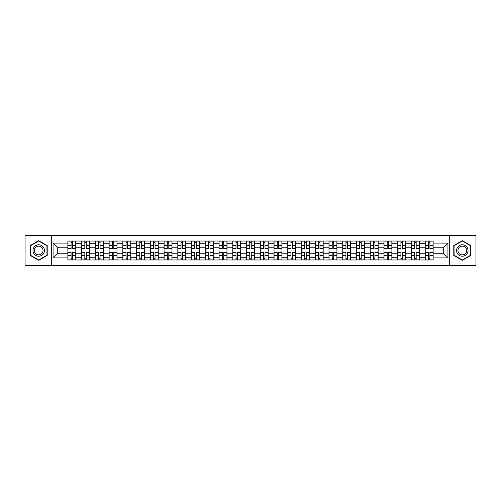 <?xml version="1.0" encoding="UTF-8"?>
<svg xmlns="http://www.w3.org/2000/svg" width="501" height="501" viewBox="0 0 501 501"><rect width="100%" height="100%" fill="white"/><g stroke="black" fill="none" stroke-linecap="round" stroke-linejoin="round"><path stroke-width="0.75" d="M449.698 265.611L475.95 265.611L475.95 235.389L25.05 235.389L25.05 265.611L449.698 265.611L449.698 235.389M81.613 259.969L81.613 243.718L75.795 243.718L75.795 259.969M75.795 243.718L75.795 241.031M81.613 243.718L81.613 241.031M89.541 241.031L89.541 259.969M95.353 259.969L95.353 241.031M103.281 241.031L103.281 259.969M109.099 259.969L109.099 241.031M117.027 241.031L117.027 259.969M122.839 259.969L122.839 241.031M130.774 241.031L130.774 259.969M136.585 259.969L136.585 241.031M144.513 241.031L144.513 259.969M150.331 259.969L150.331 241.031M158.26 241.031L158.26 259.969M164.071 259.969L164.071 241.031M172 241.031L172 259.969M177.817 259.969L177.817 241.031M185.746 241.031L185.746 259.969M191.564 259.969L191.564 241.031M199.492 241.031L199.492 259.969M205.304 259.969L205.304 241.031M213.232 241.031L213.232 259.969M219.05 259.969L219.05 241.031M226.978 241.031L226.978 259.969M232.79 259.969L232.79 241.031M240.718 241.031L240.718 259.969M246.536 259.969L246.536 241.031M254.464 241.031L254.464 259.969M260.282 259.969L260.282 241.031M268.21 241.031L268.21 259.969M274.022 259.969L274.022 241.031M281.95 241.031L281.95 259.969M287.768 259.969L287.768 241.031M295.696 241.031L295.696 259.969M301.508 259.969L301.508 241.031M309.436 241.031L309.436 259.969M315.254 259.969L315.254 241.031M323.183 241.031L323.183 259.969M329 259.969L329 241.031M336.929 241.031L336.929 259.969M342.74 259.969L342.74 241.031M350.669 241.031L350.669 259.969M356.487 259.969L356.487 241.031M364.415 241.031L364.415 259.969M370.226 259.969L370.226 241.031M378.161 241.031L378.161 259.969M383.973 259.969L383.973 241.031M391.901 241.031L391.901 259.969M397.719 259.969L397.719 241.031M405.647 241.031L405.647 259.969M411.459 259.969L411.459 241.031M419.387 241.031L419.387 259.969M425.205 259.969L425.205 241.031M425.205 253.23L419.387 253.23M411.459 253.23L405.647 253.23M397.719 253.23L391.901 253.23M383.973 253.23L378.161 253.23M370.226 253.23L364.415 253.23M356.487 253.23L350.669 253.23M342.74 253.23L336.929 253.23M329 253.23L323.183 253.23M315.254 253.23L309.436 253.23M301.508 253.23L295.696 253.23M287.768 253.23L281.95 253.23M274.022 253.23L268.21 253.23M260.282 253.23L254.464 253.23M246.536 253.23L240.718 253.23M232.79 253.23L226.978 253.23M219.05 253.23L213.232 253.23M205.304 253.23L199.492 253.23M191.564 253.23L185.746 253.23M177.817 253.23L172 253.23M164.071 253.23L158.26 253.23M150.331 253.23L144.513 253.23M136.585 253.23L130.774 253.23M122.839 253.23L117.027 253.23M109.099 253.23L103.281 253.23M95.353 253.23L89.541 253.23M81.613 253.23L75.795 253.23M425.205 247.77L419.387 247.77M411.459 247.77L405.647 247.77M397.719 247.77L391.901 247.77M383.973 247.77L378.161 247.77M370.226 247.77L364.415 247.77M356.487 247.77L350.669 247.77M342.74 247.77L336.929 247.77M329 247.77L323.183 247.77M315.254 247.77L309.436 247.77M301.508 247.77L295.696 247.77M287.768 247.77L281.95 247.77M274.022 247.77L268.21 247.77M260.282 247.77L254.464 247.77M246.536 247.77L240.718 247.77M232.79 247.77L226.978 247.77M219.05 247.77L213.232 247.77M205.304 247.77L199.492 247.77M191.564 247.77L185.746 247.77M177.817 247.77L172 247.77M164.071 247.77L158.26 247.77M150.331 247.77L144.513 247.77M136.585 247.77L130.774 247.77M122.839 247.77L117.027 247.77M109.099 247.77L103.281 247.77M95.353 247.77L89.541 247.77M81.613 247.77L75.795 247.77M57.734 253.23L67.867 253.23L67.867 247.77L57.734 247.77L57.734 253.23L53.068 257.902L53.068 243.098L67.867 243.098L67.867 247.77M433.133 247.77L433.133 253.23L443.266 253.23L443.266 247.77L433.133 247.77L433.133 241.031L67.867 241.031L67.867 243.098M433.133 243.098L447.932 243.098L447.932 257.902L433.133 257.902L433.133 253.23M67.867 253.23L67.867 259.969L433.133 259.969L433.133 257.902M67.867 257.902L53.068 257.902M51.302 265.611L51.302 235.389M47.207 245.59L38.709 240.68L30.204 245.59L30.204 255.41L38.709 260.32L47.207 255.41L47.207 245.59M470.796 245.59L462.291 240.68L453.793 245.59L453.793 255.41L462.291 260.32L470.796 255.41L470.796 245.59M72.582 258.648L71.086 258.648M71.086 242.352L72.582 242.352M86.322 258.648L84.826 258.648M84.826 242.352L86.322 242.352M100.068 258.648L98.572 258.648M98.572 242.352L100.068 242.352M113.815 258.648L112.312 258.648M112.312 242.352L113.815 242.352M127.555 258.648L126.058 258.648M126.058 242.352L127.555 242.352M141.301 258.648L139.804 258.648M139.804 242.352L141.301 242.352M155.041 258.648L153.544 258.648M153.544 242.352L155.041 242.352M168.787 258.648L167.29 258.648M167.29 242.352L168.787 242.352M182.533 258.648L181.03 258.648M181.03 242.352L182.533 242.352M196.273 258.648L194.776 258.648M194.776 242.352L196.273 242.352M210.019 258.648L208.522 258.648M208.522 242.352L210.019 242.352M223.759 258.648L222.262 258.648M222.262 242.352L223.759 242.352M237.505 258.648L236.009 258.648M236.009 242.352L237.505 242.352M251.251 258.648L249.749 258.648M249.749 242.352L251.251 242.352M264.991 258.648L263.495 258.648M263.495 242.352L264.991 242.352M278.738 258.648L277.241 258.648M277.241 242.352L278.738 242.352M292.478 258.648L290.981 258.648M290.981 242.352L292.478 242.352M306.224 258.648L304.727 258.648M304.727 242.352L306.224 242.352M319.97 258.648L318.467 258.648M318.467 242.352L319.97 242.352M333.71 258.648L332.213 258.648M332.213 242.352L333.71 242.352M347.456 258.648L345.959 258.648M345.959 242.352L347.456 242.352M361.196 258.648L359.699 258.648M359.699 242.352L361.196 242.352M374.942 258.648L373.445 258.648M373.445 242.352L374.942 242.352M388.688 258.648L387.185 258.648M387.185 242.352L388.688 242.352M402.428 258.648L400.932 258.648M400.932 242.352L402.428 242.352M416.174 258.648L414.678 258.648M414.678 242.352L416.174 242.352M429.914 258.648L428.418 258.648M428.418 242.352L429.914 242.352M53.068 243.098L57.734 247.77M443.266 253.23L447.932 257.902M443.266 247.77L447.932 243.098M72.582 248.421L75.751 248.609L72.582 248.609L72.582 241.119L75.751 241.119L73.991 241.119M75.751 248.421L75.751 241.119M71.086 242.265L72.582 242.265M73.86 241.119L67.911 241.119L67.911 248.609L71.086 248.609L71.086 241.119L69.808 241.119M71.086 252.579L67.911 252.391L71.086 252.391L71.086 259.881L67.911 259.881L69.67 259.881M67.911 252.579L67.911 259.881M72.582 258.735L71.086 258.735M69.808 259.881L75.751 259.881L75.751 252.391L72.582 252.391L72.582 259.881L73.86 259.881M86.322 248.421L89.497 248.609L86.322 248.609L86.322 241.119L89.497 241.119L87.731 241.119M89.497 248.421L89.497 241.119M84.826 242.265L86.322 242.265M87.6 241.119L81.657 241.119L81.657 248.609L84.826 248.609L84.826 241.119L83.548 241.119M100.068 248.421L103.237 248.609L100.068 248.609L100.068 241.119L103.237 241.119L101.478 241.119M103.237 248.421L103.237 241.119M98.572 242.265L100.068 242.265M101.346 241.119L95.397 241.119L95.397 248.609L98.572 248.609L98.572 241.119L97.294 241.119M33.749 253.362A5.724 5.724 0 0 0 41.57 255.46A5.724 5.724 0 0 0 43.662 247.638A5.724 5.724 0 0 0 35.84 245.54A5.724 5.724 0 0 0 33.749 253.362M34.951 252.667A4.334 4.334 0 0 0 40.875 254.257A4.334 4.334 0 0 0 42.46 248.333A4.334 4.334 0 0 0 36.535 246.742A4.334 4.334 0 0 0 34.951 252.667M38.709 240.987L46.944 245.747L46.944 255.253L38.709 260.013L30.467 255.253L30.467 245.747L38.709 240.987M457.338 253.362A5.724 5.724 0 0 0 465.16 255.46A5.724 5.724 0 0 0 467.251 247.638A5.724 5.724 0 0 0 459.43 245.54A5.724 5.724 0 0 0 457.338 253.362M458.54 252.667A4.334 4.334 0 0 0 464.465 254.257A4.334 4.334 0 0 0 466.049 248.333A4.334 4.334 0 0 0 460.125 246.742A4.334 4.334 0 0 0 458.54 252.667M462.291 240.987L470.533 245.747L470.533 255.253L462.291 260.013L454.056 255.253L454.056 245.747L462.291 240.987M84.826 252.579L81.657 252.391L84.826 252.391L84.826 259.881L81.657 259.881L83.416 259.881M81.657 252.579L81.657 259.881M86.322 258.735L84.826 258.735M83.548 259.881L89.497 259.881L89.497 252.391L86.322 252.391L86.322 259.881L87.6 259.881M98.572 252.579L95.397 252.391L98.572 252.391L98.572 259.881L95.397 259.881L97.163 259.881M95.397 252.579L95.397 259.881M100.068 258.735L98.572 258.735M97.294 259.881L103.237 259.881L103.237 252.391L100.068 252.391L100.068 259.881L101.346 259.881M113.815 248.421L116.984 248.609L113.815 248.609L113.815 241.119L116.984 241.119L115.224 241.119M116.984 248.421L116.984 241.119M112.312 242.265L113.815 242.265M115.086 241.119L109.143 241.119L109.143 248.609L112.312 248.609L112.312 241.119L111.034 241.119M127.555 248.421L130.73 248.609L127.555 248.609L127.555 241.119L130.73 241.119L128.964 241.119M130.73 248.421L130.73 241.119M126.058 242.265L127.555 242.265M128.832 241.119L122.889 241.119L122.889 248.609L126.058 248.609L126.058 241.119L124.78 241.119M141.301 248.421L144.47 248.609L141.301 248.609L141.301 241.119L144.47 241.119L142.71 241.119M144.47 248.421L144.47 241.119M139.804 242.265L141.301 242.265M142.578 241.119L136.629 241.119L136.629 248.609L139.804 248.609L139.804 241.119L138.526 241.119M112.312 252.579L109.143 252.391L112.312 252.391L112.312 259.881L109.143 259.881L110.903 259.881M109.143 252.579L109.143 259.881M113.815 258.735L112.312 258.735M111.034 259.881L116.984 259.881L116.984 252.391L113.815 252.391L113.815 259.881L115.086 259.881M126.058 252.579L122.889 252.391L126.058 252.391L126.058 259.881L122.889 259.881L124.649 259.881M122.889 252.579L122.889 259.881M127.555 258.735L126.058 258.735M124.78 259.881L130.73 259.881L130.73 252.391L127.555 252.391L127.555 259.881L128.832 259.881M139.804 252.579L136.629 252.391L139.804 252.391L139.804 259.881L136.629 259.881L138.389 259.881M136.629 252.579L136.629 259.881M141.301 258.735L139.804 258.735M138.526 259.881L144.47 259.881L144.47 252.391L141.301 252.391L141.301 259.881L142.578 259.881M155.041 248.421L158.216 248.609L155.041 248.609L155.041 241.119L158.216 241.119L156.45 241.119M158.216 248.421L158.216 241.119M153.544 242.265L155.041 242.265M152.135 241.119L150.375 241.119L150.375 248.609L153.544 248.609L153.544 241.119L152.266 241.119M150.375 241.119L156.318 241.119M153.544 252.579L150.375 252.391L153.544 252.391L153.544 259.881L150.375 259.881L152.135 259.881M150.375 252.579L150.375 259.881M155.041 258.735L153.544 258.735M152.266 259.881L158.216 259.881L158.216 252.391L155.041 252.391L155.041 259.881L156.318 259.881M168.787 248.421L171.956 248.609L168.787 248.609L168.787 241.119L171.956 241.119L170.196 241.119M171.956 248.421L171.956 241.119M167.29 242.265L168.787 242.265M170.064 241.119L164.115 241.119L164.115 248.609L167.29 248.609L167.29 241.119L166.013 241.119M167.29 252.579L164.115 252.391L167.29 252.391L167.29 259.881L164.115 259.881L165.881 259.881M164.115 252.579L164.115 259.881M168.787 258.735L167.29 258.735M166.013 259.881L171.956 259.881L171.956 252.391L168.787 252.391L168.787 259.881L170.064 259.881M182.533 248.421L185.702 248.609L182.533 248.609L182.533 241.119L185.702 241.119L183.942 241.119M185.702 248.421L185.702 241.119M181.03 242.265L182.533 242.265M183.811 241.119L177.861 241.119L177.861 248.609L181.03 248.609L181.03 241.119L179.753 241.119M181.03 252.579L177.861 252.391L181.03 252.391L181.03 259.881L177.861 259.881L179.621 259.881M177.861 252.579L177.861 259.881M182.533 258.735L181.03 258.735M179.753 259.881L185.702 259.881L185.702 252.391L182.533 252.391L182.533 259.881L183.811 259.881M196.273 248.421L199.448 248.609L196.273 248.609L196.273 241.119L199.448 241.119L197.682 241.119M199.448 248.421L199.448 241.119M194.776 242.265L196.273 242.265M197.551 241.119L191.607 241.119L191.607 248.609L194.776 248.609L194.776 241.119L193.499 241.119M194.776 252.579L191.607 252.391L194.776 252.391L194.776 259.881L191.607 259.881L193.367 259.881M191.607 252.579L191.607 259.881M196.273 258.735L194.776 258.735M193.499 259.881L199.448 259.881L199.448 252.391L196.273 252.391L196.273 259.881L197.551 259.881M210.019 248.421L213.188 248.609L210.019 248.609L210.019 241.119L213.188 241.119L211.428 241.119M213.188 248.421L213.188 241.119M208.522 242.265L210.019 242.265M211.297 241.119L205.347 241.119L205.347 248.609L208.522 248.609L208.522 241.119L207.245 241.119M208.522 252.579L205.347 252.391L208.522 252.391L208.522 259.881L205.347 259.881L207.113 259.881M205.347 252.579L205.347 259.881M210.019 258.735L208.522 258.735M207.245 259.881L213.188 259.881L213.188 252.391L210.019 252.391L210.019 259.881L211.297 259.881M223.759 248.421L226.934 248.609L223.759 248.609L223.759 241.119L226.934 241.119L225.168 241.119M226.934 248.421L226.934 241.119M222.262 242.265L223.759 242.265M225.037 241.119L219.094 241.119L219.094 248.609L222.262 248.609L222.262 241.119L220.985 241.119M222.262 252.579L219.094 252.391L222.262 252.391L222.262 259.881L219.094 259.881L220.853 259.881M219.094 252.579L219.094 259.881M223.759 258.735L222.262 258.735M220.985 259.881L226.934 259.881L226.934 252.391L223.759 252.391L223.759 259.881L225.037 259.881M237.505 248.421L240.674 248.609L237.505 248.609L237.505 241.119L240.674 241.119L238.914 241.119M240.674 248.421L240.674 241.119M236.009 242.265L237.505 242.265M238.783 241.119L232.833 241.119L232.833 248.609L236.009 248.609L236.009 241.119L234.731 241.119M236.009 252.579L232.833 252.391L236.009 252.391L236.009 259.881L232.833 259.881L234.6 259.881M232.833 252.579L232.833 259.881M237.505 258.735L236.009 258.735M234.731 259.881L240.674 259.881L240.674 252.391L237.505 252.391L237.505 259.881L238.783 259.881M251.251 248.421L254.42 248.609L251.251 248.609L251.251 241.119L254.42 241.119L252.661 241.119M254.42 248.421L254.42 241.119M249.749 242.265L251.251 242.265M252.529 241.119L246.58 241.119L246.58 248.609L249.749 248.609L249.749 241.119L248.471 241.119M249.749 252.579L246.58 252.391L249.749 252.391L249.749 259.881L246.58 259.881L248.339 259.881M246.58 252.579L246.58 259.881M251.251 258.735L249.749 258.735M248.471 259.881L254.42 259.881L254.42 252.391L251.251 252.391L251.251 259.881L252.529 259.881M264.991 248.421L268.167 248.609L264.991 248.609L264.991 241.119L268.167 241.119L266.4 241.119M268.167 248.421L268.167 241.119M263.495 242.265L264.991 242.265M266.269 241.119L260.326 241.119L260.326 248.609L263.495 248.609L263.495 241.119L262.217 241.119M263.495 252.579L260.326 252.391L263.495 252.391L263.495 259.881L260.326 259.881L262.086 259.881M260.326 252.579L260.326 259.881M264.991 258.735L263.495 258.735M262.217 259.881L268.167 259.881L268.167 252.391L264.991 252.391L264.991 259.881L266.269 259.881M278.738 248.421L281.906 248.609L278.738 248.609L278.738 241.119L281.906 241.119L280.147 241.119M281.906 248.421L281.906 241.119M277.241 242.265L278.738 242.265M280.015 241.119L274.066 241.119L274.066 248.609L277.241 248.609L277.241 241.119L275.963 241.119M277.241 252.579L274.066 252.391L277.241 252.391L277.241 259.881L274.066 259.881L275.832 259.881M274.066 252.579L274.066 259.881M278.738 258.735L277.241 258.735M275.963 259.881L281.906 259.881L281.906 252.391L278.738 252.391L278.738 259.881L280.015 259.881M292.478 248.421L295.653 248.609L292.478 248.609L292.478 241.119L295.653 241.119L293.887 241.119M295.653 248.421L295.653 241.119M290.981 242.265L292.478 242.265M293.755 241.119L287.812 241.119L287.812 248.609L290.981 248.609L290.981 241.119L289.703 241.119M290.981 252.579L287.812 252.391L290.981 252.391L290.981 259.881L287.812 259.881L289.572 259.881M287.812 252.579L287.812 259.881M292.478 258.735L290.981 258.735M289.703 259.881L295.653 259.881L295.653 252.391L292.478 252.391L292.478 259.881L293.755 259.881M306.224 248.421L309.393 248.609L306.224 248.609L306.224 241.119L309.393 241.119L307.633 241.119M309.393 248.421L309.393 241.119M304.727 242.265L306.224 242.265M307.501 241.119L301.552 241.119L301.552 248.609L304.727 248.609L304.727 241.119L303.449 241.119M304.727 252.579L301.552 252.391L304.727 252.391L304.727 259.881L301.552 259.881L303.318 259.881M301.552 252.579L301.552 259.881M306.224 258.735L304.727 258.735M303.449 259.881L309.393 259.881L309.393 252.391L306.224 252.391L306.224 259.881L307.501 259.881M319.97 248.421L323.139 248.609L319.97 248.609L319.97 241.119L323.139 241.119L321.379 241.119M323.139 248.421L323.139 241.119M318.467 242.265L319.97 242.265M321.247 241.119L315.298 241.119L315.298 248.609L318.467 248.609L318.467 241.119L317.189 241.119M318.467 252.579L315.298 252.391L318.467 252.391L318.467 259.881L315.298 259.881L317.058 259.881M315.298 252.579L315.298 259.881M319.97 258.735L318.467 258.735M317.189 259.881L323.139 259.881L323.139 252.391L319.97 252.391L319.97 259.881L321.247 259.881M333.71 248.421L336.885 248.609L333.71 248.609L333.71 241.119L336.885 241.119L335.119 241.119M336.885 248.421L336.885 241.119M332.213 242.265L333.71 242.265M334.987 241.119L329.044 241.119L329.044 248.609L332.213 248.609L332.213 241.119L330.936 241.119M332.213 252.579L329.044 252.391L332.213 252.391L332.213 259.881L329.044 259.881L330.804 259.881M329.044 252.579L329.044 259.881M333.71 258.735L332.213 258.735M330.936 259.881L336.885 259.881L336.885 252.391L333.71 252.391L333.71 259.881L334.987 259.881M347.456 248.421L350.625 248.609L347.456 248.609L347.456 241.119L350.625 241.119L348.865 241.119M350.625 248.421L350.625 241.119M345.959 242.265L347.456 242.265M348.734 241.119L342.784 241.119L342.784 248.609L345.959 248.609L345.959 241.119L344.682 241.119M345.959 252.579L342.784 252.391L345.959 252.391L345.959 259.881L342.784 259.881L344.55 259.881M342.784 252.579L342.784 259.881M347.456 258.735L345.959 258.735M344.682 259.881L350.625 259.881L350.625 252.391L347.456 252.391L347.456 259.881L348.734 259.881M361.196 248.421L364.371 248.609L361.196 248.609L361.196 241.119L364.371 241.119L362.611 241.119M364.371 248.421L364.371 241.119M359.699 242.265L361.196 242.265M362.473 241.119L356.53 241.119L356.53 248.609L359.699 248.609L359.699 241.119L358.422 241.119M359.699 252.579L356.53 252.391L359.699 252.391L359.699 259.881L356.53 259.881L358.29 259.881M356.53 252.579L356.53 259.881M361.196 258.735L359.699 258.735M358.422 259.881L364.371 259.881L364.371 252.391L361.196 252.391L361.196 259.881L362.473 259.881M374.942 248.421L378.111 248.609L374.942 248.609L374.942 241.119L378.111 241.119L376.351 241.119M378.111 248.421L378.111 241.119M373.445 242.265L374.942 242.265M376.22 241.119L370.27 241.119L370.27 248.609L373.445 248.609L373.445 241.119L372.168 241.119M373.445 252.579L370.27 252.391L373.445 252.391L373.445 259.881L370.27 259.881L372.036 259.881M370.27 252.579L370.27 259.881M374.942 258.735L373.445 258.735M372.168 259.881L378.111 259.881L378.111 252.391L374.942 252.391L374.942 259.881L376.22 259.881M388.688 248.421L391.857 248.609L388.688 248.609L388.688 241.119L391.857 241.119L390.097 241.119M391.857 248.421L391.857 241.119M387.185 242.265L388.688 242.265M389.966 241.119L384.017 241.119L384.017 248.609L387.185 248.609L387.185 241.119L385.914 241.119M387.185 252.579L384.017 252.391L387.185 252.391L387.185 259.881L384.017 259.881L385.776 259.881M384.017 252.579L384.017 259.881M388.688 258.735L387.185 258.735M385.914 259.881L391.857 259.881L391.857 252.391L388.688 252.391L388.688 259.881L389.966 259.881M402.428 248.421L405.603 248.609L402.428 248.609L402.428 241.119L405.603 241.119L403.837 241.119M405.603 248.421L405.603 241.119M400.932 242.265L402.428 242.265M403.706 241.119L397.763 241.119L397.763 248.609L400.932 248.609L400.932 241.119L399.654 241.119M400.932 252.579L397.763 252.391L400.932 252.391L400.932 259.881L397.763 259.881L399.522 259.881M397.763 252.579L397.763 259.881M402.428 258.735L400.932 258.735M399.654 259.881L405.603 259.881L405.603 252.391L402.428 252.391L402.428 259.881L403.706 259.881M416.174 248.421L419.343 248.609L416.174 248.609L416.174 241.119L419.343 241.119L417.583 241.119M419.343 248.421L419.343 241.119M414.678 242.265L416.174 242.265M417.452 241.119L411.503 241.119L411.503 248.609L414.678 248.609L414.678 241.119L413.4 241.119M414.678 252.579L411.503 252.391L414.678 252.391L414.678 259.881L411.503 259.881L413.269 259.881M411.503 252.579L411.503 259.881M416.174 258.735L414.678 258.735M413.4 259.881L419.343 259.881L419.343 252.391L416.174 252.391L416.174 259.881L417.452 259.881M429.914 248.421L433.089 248.609L429.914 248.609L429.914 241.119L433.089 241.119L431.33 241.119M433.089 248.421L433.089 241.119M428.418 242.265L429.914 242.265M431.192 241.119L425.249 241.119L425.249 248.609L428.418 248.609L428.418 241.119L427.14 241.119M428.418 252.579L425.249 252.391L428.418 252.391L428.418 259.881L425.249 259.881L427.009 259.881M425.249 252.579L425.249 259.881M429.914 258.735L428.418 258.735M427.14 259.881L433.089 259.881L433.089 252.391L429.914 252.391L429.914 259.881L431.192 259.881M411.459 243.718L405.647 243.718M397.719 243.718L391.901 243.718M383.973 243.718L378.161 243.718M370.226 243.718L364.415 243.718M356.487 243.718L350.669 243.718M342.74 243.718L336.929 243.718M329 243.718L323.183 243.718M315.254 243.718L309.436 243.718M301.508 243.718L295.696 243.718M287.768 243.718L281.95 243.718M274.022 243.718L268.21 243.718M260.282 243.718L254.464 243.718M246.536 243.718L240.718 243.718M232.79 243.718L226.978 243.718M219.05 243.718L213.232 243.718M205.304 243.718L199.492 243.718M191.564 243.718L185.746 243.718M177.817 243.718L172 243.718M164.071 243.718L158.26 243.718M150.331 243.718L144.513 243.718M136.585 243.718L130.774 243.718M122.839 243.718L117.027 243.718M109.099 243.718L103.281 243.718M95.353 243.718L89.541 243.718M425.205 243.718L419.387 243.718M411.459 257.282L405.647 257.282M397.719 257.282L391.901 257.282M383.973 257.282L378.161 257.282M370.226 257.282L364.415 257.282M356.487 257.282L350.669 257.282M342.74 257.282L336.929 257.282M329 257.282L323.183 257.282M315.254 257.282L309.436 257.282M301.508 257.282L295.696 257.282M287.768 257.282L281.95 257.282M274.022 257.282L268.21 257.282M260.282 257.282L254.464 257.282M246.536 257.282L240.718 257.282M232.79 257.282L226.978 257.282M219.05 257.282L213.232 257.282M205.304 257.282L199.492 257.282M191.564 257.282L185.746 257.282M177.817 257.282L172 257.282M164.071 257.282L158.26 257.282M150.331 257.282L144.513 257.282M136.585 257.282L130.774 257.282M122.839 257.282L117.027 257.282M109.099 257.282L103.281 257.282M95.353 257.282L89.541 257.282M81.613 257.282L75.795 257.282M425.205 257.282L419.387 257.282M72.582 245.446L75.751 245.446M67.911 248.421L71.086 248.421M67.911 245.446L71.086 245.446M71.086 255.554L67.911 255.554M75.751 252.579L72.582 252.579M75.751 255.554L72.582 255.554M86.322 245.446L89.497 245.446M81.657 248.421L84.826 248.421M81.657 245.446L84.826 245.446M100.068 245.446L103.237 245.446M95.397 248.421L98.572 248.421M95.397 245.446L98.572 245.446M84.826 255.554L81.657 255.554M89.497 252.579L86.322 252.579M89.497 255.554L86.322 255.554M98.572 255.554L95.397 255.554M103.237 252.579L100.068 252.579M103.237 255.554L100.068 255.554M113.815 245.446L116.984 245.446M109.143 248.421L112.312 248.421M109.143 245.446L112.312 245.446M127.555 245.446L130.73 245.446M122.889 248.421L126.058 248.421M122.889 245.446L126.058 245.446M141.301 245.446L144.47 245.446M136.629 248.421L139.804 248.421M136.629 245.446L139.804 245.446M112.312 255.554L109.143 255.554M116.984 252.579L113.815 252.579M116.984 255.554L113.815 255.554M126.058 255.554L122.889 255.554M130.73 252.579L127.555 252.579M130.73 255.554L127.555 255.554M139.804 255.554L136.629 255.554M144.47 252.579L141.301 252.579M144.47 255.554L141.301 255.554M155.041 245.446L158.216 245.446M150.375 248.421L153.544 248.421M150.375 245.446L153.544 245.446M153.544 255.554L150.375 255.554M158.216 252.579L155.041 252.579M158.216 255.554L155.041 255.554M168.787 245.446L171.956 245.446M164.115 248.421L167.29 248.421M164.115 245.446L167.29 245.446M167.29 255.554L164.115 255.554M171.956 252.579L168.787 252.579M171.956 255.554L168.787 255.554M182.533 245.446L185.702 245.446M177.861 248.421L181.03 248.421M177.861 245.446L181.03 245.446M181.03 255.554L177.861 255.554M185.702 252.579L182.533 252.579M185.702 255.554L182.533 255.554M196.273 245.446L199.448 245.446M191.607 248.421L194.776 248.421M191.607 245.446L194.776 245.446M194.776 255.554L191.607 255.554M199.448 252.579L196.273 252.579M199.448 255.554L196.273 255.554M210.019 245.446L213.188 245.446M205.347 248.421L208.522 248.421M205.347 245.446L208.522 245.446M208.522 255.554L205.347 255.554M213.188 252.579L210.019 252.579M213.188 255.554L210.019 255.554M223.759 245.446L226.934 245.446M219.094 248.421L222.262 248.421M219.094 245.446L222.262 245.446M222.262 255.554L219.094 255.554M226.934 252.579L223.759 252.579M226.934 255.554L223.759 255.554M237.505 245.446L240.674 245.446M232.833 248.421L236.009 248.421M232.833 245.446L236.009 245.446M236.009 255.554L232.833 255.554M240.674 252.579L237.505 252.579M240.674 255.554L237.505 255.554M251.251 245.446L254.42 245.446M246.58 248.421L249.749 248.421M246.58 245.446L249.749 245.446M249.749 255.554L246.58 255.554M254.42 252.579L251.251 252.579M254.42 255.554L251.251 255.554M264.991 245.446L268.167 245.446M260.326 248.421L263.495 248.421M260.326 245.446L263.495 245.446M263.495 255.554L260.326 255.554M268.167 252.579L264.991 252.579M268.167 255.554L264.991 255.554M278.738 245.446L281.906 245.446M274.066 248.421L277.241 248.421M274.066 245.446L277.241 245.446M277.241 255.554L274.066 255.554M281.906 252.579L278.738 252.579M281.906 255.554L278.738 255.554M292.478 245.446L295.653 245.446M287.812 248.421L290.981 248.421M287.812 245.446L290.981 245.446M290.981 255.554L287.812 255.554M295.653 252.579L292.478 252.579M295.653 255.554L292.478 255.554M306.224 245.446L309.393 245.446M301.552 248.421L304.727 248.421M301.552 245.446L304.727 245.446M304.727 255.554L301.552 255.554M309.393 252.579L306.224 252.579M309.393 255.554L306.224 255.554M319.97 245.446L323.139 245.446M315.298 248.421L318.467 248.421M315.298 245.446L318.467 245.446M318.467 255.554L315.298 255.554M323.139 252.579L319.97 252.579M323.139 255.554L319.97 255.554M333.71 245.446L336.885 245.446M329.044 248.421L332.213 248.421M329.044 245.446L332.213 245.446M332.213 255.554L329.044 255.554M336.885 252.579L333.71 252.579M336.885 255.554L333.71 255.554M347.456 245.446L350.625 245.446M342.784 248.421L345.959 248.421M342.784 245.446L345.959 245.446M345.959 255.554L342.784 255.554M350.625 252.579L347.456 252.579M350.625 255.554L347.456 255.554M361.196 245.446L364.371 245.446M356.53 248.421L359.699 248.421M356.53 245.446L359.699 245.446M359.699 255.554L356.53 255.554M364.371 252.579L361.196 252.579M364.371 255.554L361.196 255.554M374.942 245.446L378.111 245.446M370.27 248.421L373.445 248.421M370.27 245.446L373.445 245.446M373.445 255.554L370.27 255.554M378.111 252.579L374.942 252.579M378.111 255.554L374.942 255.554M388.688 245.446L391.857 245.446M384.017 248.421L387.185 248.421M384.017 245.446L387.185 245.446M387.185 255.554L384.017 255.554M391.857 252.579L388.688 252.579M391.857 255.554L388.688 255.554M402.428 245.446L405.603 245.446M397.763 248.421L400.932 248.421M397.763 245.446L400.932 245.446M400.932 255.554L397.763 255.554M405.603 252.579L402.428 252.579M405.603 255.554L402.428 255.554M416.174 245.446L419.343 245.446M411.503 248.421L414.678 248.421M411.503 245.446L414.678 245.446M414.678 255.554L411.503 255.554M419.343 252.579L416.174 252.579M419.343 255.554L416.174 255.554M429.914 245.446L433.089 245.446M425.249 248.421L428.418 248.421M425.249 245.446L428.418 245.446M428.418 255.554L425.249 255.554M433.089 252.579L429.914 252.579M433.089 255.554L429.914 255.554"/></g></svg>
